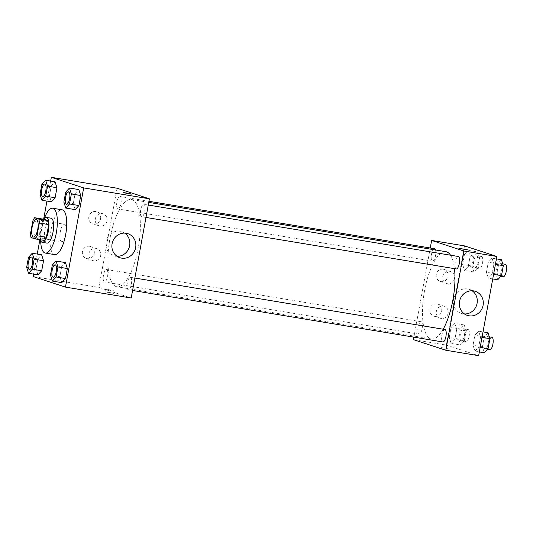 <?xml version="1.0" encoding="UTF-8"?>
<svg xmlns="http://www.w3.org/2000/svg" width="533" height="533" viewBox="0 0 533 533"><rect width="100%" height="100%" fill="white"/><g stroke="black" fill="none" stroke-linecap="round" stroke-linejoin="round"><path stroke-width="0.4" stroke-dasharray="2.67 2" d="M61.495 241.669A8.834 2.945 99.4 0 1 60.222 232.288A8.834 2.945 99.4 0 1 64.54 224.273A8.834 2.945 99.4 0 1 65.999 233.474A8.834 2.945 99.4 0 1 61.641 241.709A8.834 2.945 99.4 0 1 61.495 241.669M32.853 220.895L42.24 222.454L39.908 235.173L30.514 233.621M44.565 240.47L40.415 239.11L31.021 237.558M40.415 239.11A11.999 4.004 99.4 0 1 39.908 235.173M42.24 222.454A11.999 4.004 99.4 0 1 44.059 219.276M43.666 219.21A12.619 4.211 -80.6 0 0 40.268 228.55A12.619 4.211 -80.6 0 0 40.255 239.757M46.937 243.101A12.619 4.211 99.4 0 1 46.731 243.055A12.619 4.211 99.4 0 1 44.959 229.33A12.619 4.211 99.4 0 1 51.075 218.197M40.668 240.843A22.719 7.582 99.4 0 1 44.412 218.31M54.679 254.621A22.719 7.582 99.4 0 1 54.299 254.534A22.719 7.582 99.4 0 1 51.015 230.396A22.719 7.582 99.4 0 1 62.114 209.795M50.635 181.053L46.957 201.101M43.639 219.203L39.875 239.697M37.237 254.068L33.559 274.115M28.489 257.326L37.883 258.885L41.627 254.794L37.883 258.885L36.037 268.905L37.95 274.841L36.037 268.905L26.65 267.346M41.887 184.311L51.281 185.87L55.032 181.786L51.281 185.87L49.442 195.891L51.355 201.827L49.442 195.891L40.048 194.332M65.699 192.107L75.093 193.666L78.837 189.575L75.093 193.666L73.248 203.686L75.16 209.622L73.248 203.686L63.86 202.127M52.301 265.114L61.688 266.673L65.439 262.589L61.688 266.673L59.849 276.7L61.761 282.637L59.849 276.7L50.462 275.141M123.183 192.56L131.878 194.159M124.662 233.101A12.665 11.919 108.1 0 0 121.791 231.682A12.665 11.919 108.1 0 0 106.08 241.762A12.665 11.919 108.1 0 0 113.915 255.753A12.665 11.919 108.1 0 0 117.067 256.306M107.906 292.097L104.981 291.764L109.285 292.77L113.669 293.357L107.906 292.097M117.06 188.222L98.852 287.427L33.119 276.52M98.852 287.427L131.198 298.02M108.366 289.599L114.129 290.858L109.745 290.265L105.441 289.259L108.366 289.599M100.577 218.71A6.309 5.943 108.1 0 0 96.673 211.741A6.309 5.943 108.1 0 0 89.064 215.892A6.309 5.943 108.1 0 0 92.742 223.733A6.309 5.943 108.1 0 0 100.577 218.71M94.208 253.435A6.309 5.943 108.1 0 0 90.297 246.459A6.309 5.943 108.1 0 0 82.688 250.61A6.309 5.943 108.1 0 0 86.373 258.458A6.309 5.943 108.1 0 0 94.208 253.435M107.046 220.829A6.309 5.943 -71.9 0 1 99.211 225.852A6.309 5.943 -71.9 0 1 95.534 218.01A6.309 5.943 -71.9 0 1 103.142 213.86A6.309 5.943 -71.9 0 1 107.046 220.829M100.677 255.554A6.309 5.943 -71.9 0 1 92.842 260.577A6.309 5.943 -71.9 0 1 89.158 252.729A6.309 5.943 -71.9 0 1 96.766 248.578A6.309 5.943 -71.9 0 1 100.677 255.554M130.472 277.327A6.309 2.105 99.4 0 1 131.385 284.029A6.309 2.105 99.4 0 1 128.3 289.752A6.309 2.105 99.4 0 1 127.26 283.183A6.309 2.105 99.4 0 1 130.365 277.3A6.309 2.105 99.4 0 1 130.472 277.327M117.786 208.916A6.309 2.105 99.4 0 1 116.874 202.214A6.309 2.105 99.4 0 1 119.958 196.49A6.309 2.105 99.4 0 1 121.004 203.06A6.309 2.105 99.4 0 1 117.893 208.943A6.309 2.105 99.4 0 1 117.786 208.916M104.388 281.93A6.309 2.105 99.4 0 1 103.475 275.228A6.309 2.105 99.4 0 1 106.56 269.505A6.309 2.105 99.4 0 1 107.599 276.074A6.309 2.105 99.4 0 1 104.495 281.957A6.309 2.105 99.4 0 1 104.388 281.93M141.598 216.711A6.309 2.105 99.4 0 1 140.685 210.009A6.309 2.105 99.4 0 1 143.77 204.286A6.309 2.105 99.4 0 1 144.809 210.855A6.309 2.105 99.4 0 1 141.705 216.738A6.309 2.105 99.4 0 1 141.598 216.711M116.154 286.574A44.226 14.757 99.4 0 1 109.765 239.59A44.226 14.757 99.4 0 1 131.371 199.489A44.226 14.757 99.4 0 1 138.687 245.54A44.226 14.757 99.4 0 1 116.887 286.754A44.226 14.757 99.4 0 1 116.154 286.574M443.163 329.214A44.226 14.757 99.4 0 1 431.47 338.968A44.226 14.757 99.4 0 1 430.737 338.788A44.226 14.757 99.4 0 1 424.348 291.804A44.226 14.757 99.4 0 1 445.954 251.703M450.525 255.2A44.226 14.757 99.4 0 1 454.469 268.645M444.955 329.514A6.309 2.105 -80.6 0 0 441.844 335.39A6.309 2.105 -80.6 0 0 442.883 341.966M435.534 249.97A6.309 2.105 99.4 0 1 435.195 257.093A6.309 2.105 99.4 0 1 432.476 261.157A6.309 2.105 99.4 0 1 432.37 261.13A6.309 2.105 99.4 0 1 431.464 254.428A6.309 2.105 99.4 0 1 434.542 248.704M418.971 334.144A6.309 2.105 99.4 0 1 418.059 327.442A6.309 2.105 99.4 0 1 421.143 321.719A6.309 2.105 99.4 0 1 422.189 328.288A6.309 2.105 99.4 0 1 419.078 334.171A6.309 2.105 99.4 0 1 418.971 334.144M456.181 268.925A6.309 2.105 99.4 0 1 455.269 262.223A6.309 2.105 99.4 0 1 458.353 256.5M413.894 337.149L430.258 247.992M443.296 269.205A6.309 5.943 108.1 0 0 436.387 273.989A6.309 5.943 108.1 0 0 440.198 281.404A6.309 5.943 108.1 0 0 448.026 276.38A6.309 5.943 108.1 0 0 444.122 269.412A6.309 5.943 108.1 0 0 443.296 269.205M434.648 316.329A6.309 5.943 108.1 0 0 441.657 311.099A6.309 5.943 108.1 0 0 437.753 304.13A6.309 5.943 108.1 0 0 430.138 308.281A6.309 5.943 108.1 0 0 433.822 316.122A6.309 5.943 108.1 0 0 434.648 316.329M464.51 245.893L446.301 345.098L413.435 339.641M478.627 331.173L480.539 337.109L478.694 347.13L474.95 351.214L473.038 345.277L474.876 335.257L478.627 331.173L474.876 335.257L473.038 345.277L474.95 351.214L478.694 347.13L480.539 337.109L478.627 331.173L483.018 331.899M492.026 258.159L493.938 264.095L492.099 274.115L488.348 278.206L486.436 272.263L488.275 262.243L492.026 258.159L488.275 262.243L486.436 272.263L488.348 278.206L492.099 274.115L493.938 264.095L492.026 258.159L496.416 258.885M468.214 250.363L470.126 256.3L468.287 266.327L464.536 270.411L462.624 264.468L464.47 254.448L468.214 250.363L464.47 254.448L462.624 264.468L464.536 270.411L468.287 266.327L470.126 256.3L468.214 250.363L477.608 251.922L473.857 256.007L472.018 266.027L473.93 271.97L477.681 267.886L479.52 257.859L477.608 251.922M446.301 345.098L478.654 355.684M451.138 343.425L449.226 337.482L451.065 327.462L454.816 323.378L456.728 329.314L454.889 339.334L451.138 343.425L454.889 339.334L456.728 329.314L454.816 323.378L451.065 327.462L449.226 337.482L451.138 343.425L460.525 344.984L464.276 340.893L466.115 330.873L464.21 324.937L460.459 329.021L458.62 339.041L460.525 344.984M454.496 278.499A6.309 5.943 -71.9 0 1 446.667 283.523A6.309 5.943 -71.9 0 1 442.983 275.674A6.309 5.943 -71.9 0 1 450.592 271.524A6.309 5.943 -71.9 0 1 454.496 278.499M448.126 313.217A6.309 5.943 -71.9 0 1 440.291 318.241A6.309 5.943 -71.9 0 1 436.614 310.399A6.309 5.943 -71.9 0 1 444.222 306.248A6.309 5.943 -71.9 0 1 448.126 313.217M449.126 348.955L440.671 347.476L449.126 348.955M472.111 290.771A12.665 11.919 108.1 0 0 469.247 289.352A12.665 11.919 108.1 0 0 453.976 297.68A12.665 11.919 108.1 0 0 461.365 313.424A12.665 11.919 108.1 0 0 463.024 313.83A12.665 11.919 108.1 0 0 464.516 313.977M458.88 248.278L467.568 249.877M488.015 332.732L484.264 336.816L482.425 346.836L484.337 352.773M485.037 348.955A6.309 2.105 99.4 0 1 484.124 342.246A6.309 2.105 99.4 0 1 487.209 336.523A6.309 2.105 99.4 0 1 488.255 343.099A6.309 2.105 99.4 0 1 485.143 348.975A6.309 2.105 99.4 0 1 485.037 348.955M484.264 336.816L474.876 335.257M482.425 346.836L473.038 345.277M479.34 351.947L474.95 351.214M480.18 347.376L478.694 347.13M482.019 337.356L480.539 337.109M489.734 349.735A6.309 2.105 99.4 0 1 488.821 343.025A6.309 2.105 99.4 0 1 491.906 337.302M501.42 259.718L497.669 263.802L495.83 273.822L497.735 279.758M498.442 275.941A6.309 2.105 99.4 0 1 497.529 269.238A6.309 2.105 99.4 0 1 500.614 263.515A6.309 2.105 99.4 0 1 501.653 270.084A6.309 2.105 99.4 0 1 498.542 275.967A6.309 2.105 99.4 0 1 498.442 275.941M497.669 263.802L488.275 262.243M495.83 273.822L486.436 272.263M492.739 278.932L488.348 278.206M493.578 274.362L492.099 274.115M495.417 264.341L493.938 264.095M503.132 276.72A6.309 2.105 99.4 0 1 502.219 270.011A6.309 2.105 99.4 0 1 505.304 264.295M461.232 341.16A6.309 2.105 99.4 0 1 460.319 334.457A6.309 2.105 99.4 0 1 463.404 328.734A6.309 2.105 99.4 0 1 464.443 335.304A6.309 2.105 99.4 0 1 461.331 341.187A6.309 2.105 99.4 0 1 461.232 341.16M464.21 324.937L454.816 323.378M460.459 329.021L451.065 327.462M458.62 339.041L449.226 337.482M464.276 340.893L454.889 339.334M466.115 330.873L456.728 329.314M465.922 341.939A6.309 2.105 99.4 0 1 465.016 335.237A6.309 2.105 99.4 0 1 468.094 329.514A6.309 2.105 99.4 0 1 469.14 336.083A6.309 2.105 99.4 0 1 466.029 341.966A6.309 2.105 99.4 0 1 465.922 341.939M474.63 268.146A6.309 2.105 99.4 0 1 473.717 261.443A6.309 2.105 99.4 0 1 476.802 255.72A6.309 2.105 99.4 0 1 477.848 262.289A6.309 2.105 99.4 0 1 474.736 268.172A6.309 2.105 99.4 0 1 474.63 268.146M473.857 256.007L464.47 254.448M472.018 266.027L462.624 264.468M473.93 271.97L464.536 270.411M477.681 267.886L468.287 266.327M479.52 257.859L470.126 256.3M479.327 268.925A6.309 2.105 99.4 0 1 478.414 262.223A6.309 2.105 99.4 0 1 481.499 256.5A6.309 2.105 99.4 0 1 482.538 263.069A6.309 2.105 99.4 0 1 479.427 268.952A6.309 2.105 99.4 0 1 479.327 268.925M53.16 277.28A6.309 2.105 99.4 0 1 53.073 277.253A6.309 2.105 99.4 0 1 52.154 270.577A6.309 2.105 99.4 0 1 55.225 264.828M61.688 266.673L59.849 276.7M66.558 204.266A6.309 2.105 99.4 0 1 66.472 204.246A6.309 2.105 99.4 0 1 65.552 197.57A6.309 2.105 99.4 0 1 68.624 191.813M75.093 193.666L73.248 203.686M29.348 269.485A6.309 2.105 99.4 0 1 29.262 269.465A6.309 2.105 99.4 0 1 28.342 262.789A6.309 2.105 99.4 0 1 31.414 257.033M37.883 258.885L36.037 268.905M42.747 196.47A6.309 2.105 99.4 0 1 42.66 196.45A6.309 2.105 99.4 0 1 41.747 189.775A6.309 2.105 99.4 0 1 44.819 184.018M51.281 185.87L49.442 195.891M33.472 237.032L61.641 241.709M36.364 219.596L64.54 224.273M127.813 233.654L121.791 231.682M119.932 257.725L113.915 255.753M113.669 293.357L114.129 290.858M104.981 291.764L105.441 289.259M92.742 223.733L99.211 225.852M96.673 211.741L103.142 213.86M86.373 258.458L92.842 260.577M90.297 246.459L96.766 248.578M148.754 202.373L131.371 199.489M431.47 338.968L116.887 286.754M128.3 289.752L132.59 290.465M130.365 277.3L134.869 278.046M148.954 201.301L119.958 196.49M432.476 261.157L117.893 208.943M421.143 321.719L106.56 269.505M419.078 334.171L104.495 281.957M148.267 205.032L143.77 204.286M145.989 217.451L141.705 216.738M440.198 281.404L446.667 283.523M444.122 269.412L450.592 271.524M433.822 316.122L440.291 318.241M437.753 304.13L444.222 306.248M475.263 291.324L469.247 289.352M467.381 315.389L461.365 313.424M489.354 336.883L487.209 336.523M487.468 349.362L485.143 348.975M502.752 263.868L500.614 263.515M500.867 276.347L498.542 275.967M468.094 329.514L463.404 328.734M466.029 341.966L461.331 341.187M481.499 256.5L476.802 255.72M479.427 268.952L474.736 268.172"/><path stroke-width="0.8" d="M33.326 236.992A8.834 2.945 99.4 0 1 32.047 227.611A8.834 2.945 99.4 0 1 36.364 219.596A8.834 2.945 99.4 0 1 37.83 228.797A8.834 2.945 99.4 0 1 33.472 237.032A8.834 2.945 99.4 0 1 33.326 236.992M36.984 235.733L39.322 223.007A11.999 4.004 99.4 0 0 38.816 219.07L34.665 217.717A11.999 4.004 99.4 0 0 32.853 220.895L30.514 233.621A11.999 4.004 99.4 0 0 31.021 237.558L35.171 238.911A11.999 4.004 99.4 0 0 36.984 235.733L46.378 237.292L48.71 224.566L39.322 223.007M46.378 237.292A11.999 4.004 99.4 0 1 44.565 240.47L35.171 238.911M48.71 224.566A11.999 4.004 99.4 0 0 48.203 220.629L44.059 219.276L34.665 217.717M40.255 239.757A12.619 4.211 -80.6 0 0 42.24 242.322A12.619 4.211 -80.6 0 0 48.463 230.562A12.619 4.211 -80.6 0 0 46.378 217.424A12.619 4.211 -80.6 0 0 43.666 219.21M46.378 217.424L51.075 218.197A12.619 4.211 99.4 0 1 53.16 231.342A12.619 4.211 99.4 0 1 46.937 243.101L42.24 242.322M48.203 220.629L38.816 219.07M44.412 218.31A22.719 7.582 99.4 0 1 52.727 208.236A22.719 7.582 99.4 0 1 56.485 231.895A22.719 7.582 99.4 0 1 45.285 253.062A22.719 7.582 99.4 0 1 44.912 252.975A22.719 7.582 99.4 0 1 40.668 240.843M52.727 208.236L62.114 209.795A22.719 7.582 99.4 0 1 65.872 233.454A22.719 7.582 99.4 0 1 54.679 254.621L45.285 253.062M33.559 274.115L33.119 276.52L65.466 287.107L83.674 187.902L51.328 177.316L50.635 181.053M46.957 201.101L43.639 219.203M39.875 239.697L37.237 254.068M28.562 273.282L37.95 274.841L41.701 270.757L43.539 260.737L41.627 254.794L32.24 253.242L28.489 257.326L26.65 267.346L28.562 273.282L32.313 269.198L34.152 259.178L32.24 253.242M41.96 200.268L51.355 201.827L55.106 197.743L56.944 187.723L55.032 181.786L45.638 180.227L41.887 184.311L40.048 194.332L41.96 200.268L45.711 196.184L47.55 186.164L45.638 180.227M65.772 208.063L75.16 209.622L78.911 205.538L80.749 195.518L78.837 189.575L69.45 188.016L65.699 192.107L63.86 202.127L65.772 208.063L69.523 203.979L71.362 193.959L69.45 188.016M52.367 281.078L61.761 282.637L65.512 278.552L67.351 268.532L65.439 262.589L56.052 261.03L52.301 265.114L50.462 275.141L52.367 281.078L56.118 276.993L57.957 266.973L56.052 261.03M128.946 193.819L123.183 192.56L127.567 193.146L131.878 194.152L128.946 193.819M65.466 287.107L131.198 298.02L149.407 198.816L83.674 187.902M149.407 198.816L117.06 188.222L51.328 177.316M131.878 194.152L123.183 192.56M112.097 243.734A12.665 11.919 -71.9 0 1 127.813 233.654A12.665 11.919 -71.9 0 1 135.202 249.397A12.665 11.919 -71.9 0 1 119.932 257.725A12.665 11.919 -71.9 0 1 112.097 243.734M117.067 256.306A12.665 11.919 108.1 0 0 129.186 247.425A12.665 11.919 108.1 0 0 124.662 233.101M148.754 202.373L445.954 251.703A44.226 14.757 99.4 0 1 450.525 255.2M454.469 268.645A44.226 14.757 99.4 0 1 443.163 329.214M132.59 290.465L442.883 341.966A6.309 2.105 -80.6 0 0 445.968 336.243A6.309 2.105 -80.6 0 0 445.055 329.541A6.309 2.105 -80.6 0 0 444.955 329.514L134.869 278.046M148.954 201.301L434.542 248.704A6.309 2.105 99.4 0 1 435.534 249.97M148.267 205.032L458.353 256.5A6.309 2.105 99.4 0 1 459.399 263.069A6.309 2.105 99.4 0 1 456.288 268.952A6.309 2.105 99.4 0 1 456.181 268.925M430.258 247.992L431.643 240.436L464.51 245.893L496.863 256.48L478.654 355.684L445.788 350.228L413.435 339.641L413.894 337.149M445.788 350.228L463.996 251.03L431.643 240.436M469.04 315.796A12.665 11.919 -71.9 0 1 467.381 315.389A12.665 11.919 -71.9 0 1 459.992 299.646A12.665 11.919 -71.9 0 1 475.263 291.324A12.665 11.919 -71.9 0 1 482.905 306.195A12.665 11.919 -71.9 0 1 469.04 315.796M496.863 256.48L463.996 251.03M459.12 248.391L467.574 249.87L459.12 248.391M464.516 313.977A12.665 11.919 108.1 0 0 476.635 305.096A12.665 11.919 108.1 0 0 472.111 290.771M467.568 249.87L458.88 248.278M479.34 351.947L484.337 352.773L488.088 348.689L489.927 338.668L488.015 332.732L483.018 331.899M488.088 348.689L480.18 347.376M489.927 338.668L482.019 337.356M489.354 336.883L491.906 337.302A6.309 2.105 99.4 0 1 492.952 343.878A6.309 2.105 99.4 0 1 489.84 349.755A6.309 2.105 99.4 0 1 489.734 349.735M492.739 278.932L497.735 279.758L501.486 275.674L503.325 265.654L501.42 259.718L496.416 258.885M501.486 275.674L493.578 274.362M503.325 265.654L495.417 264.341M502.752 263.868L505.304 264.295A6.309 2.105 99.4 0 1 506.35 270.864A6.309 2.105 99.4 0 1 503.239 276.747A6.309 2.105 99.4 0 1 503.132 276.72M55.205 264.821L55.245 264.828A6.309 2.105 99.4 0 1 55.245 264.828A6.309 2.105 99.4 0 1 56.285 271.404A6.309 2.105 99.4 0 1 53.173 277.28A6.309 2.105 99.4 0 1 53.16 277.28L53.14 277.273A6.309 2.105 99.4 0 1 53.033 277.247A6.309 2.105 99.4 0 1 52.121 270.544A6.309 2.105 99.4 0 1 55.205 264.821A6.309 2.105 99.4 0 1 56.251 271.397A6.309 2.105 99.4 0 1 53.14 277.273M61.761 282.637L65.512 278.552L56.118 276.993M65.512 278.552L67.351 268.532L57.957 266.973M67.351 268.532L65.439 262.589M68.624 191.813A6.309 2.105 99.4 0 1 68.644 191.813A6.309 2.105 99.4 0 1 69.69 198.389A6.309 2.105 99.4 0 1 66.578 204.266A6.309 2.105 99.4 0 1 66.558 204.266M75.16 209.622L78.911 205.538L69.523 203.979M78.911 205.538L80.749 195.518L71.362 193.959M80.749 195.518L78.837 189.575M66.432 204.239A6.309 2.105 99.4 0 1 65.526 197.53A6.309 2.105 99.4 0 1 68.604 191.807A6.309 2.105 99.4 0 1 69.65 198.383A6.309 2.105 99.4 0 1 66.538 204.259A6.309 2.105 99.4 0 1 66.432 204.239M31.414 257.033A6.309 2.105 99.4 0 1 31.434 257.033A6.309 2.105 99.4 0 1 32.48 263.608A6.309 2.105 99.4 0 1 29.368 269.485A6.309 2.105 99.4 0 1 29.348 269.485M37.95 274.841L41.701 270.757L32.313 269.198M41.701 270.757L43.539 260.737L34.152 259.178M43.539 260.737L41.627 254.794M29.222 269.458A6.309 2.105 99.4 0 1 28.316 262.749A6.309 2.105 99.4 0 1 31.394 257.033A6.309 2.105 99.4 0 1 32.44 263.602A6.309 2.105 99.4 0 1 29.328 269.478A6.309 2.105 99.4 0 1 29.222 269.458M44.832 184.025L44.799 184.018A6.309 2.105 99.4 0 1 44.832 184.025A6.309 2.105 99.4 0 1 45.878 190.594A6.309 2.105 99.4 0 1 42.767 196.477A6.309 2.105 99.4 0 1 42.747 196.47A6.309 2.105 99.4 0 1 42.627 196.444A6.309 2.105 99.4 0 1 41.714 189.741A6.309 2.105 99.4 0 1 44.799 184.018A6.309 2.105 99.4 0 1 45.838 190.587A6.309 2.105 99.4 0 1 42.733 196.47L42.767 196.477M51.355 201.827L55.106 197.743L45.711 196.184M55.106 197.743L56.944 187.723L47.55 186.164M56.944 187.723L55.032 181.786M456.288 268.952L145.989 217.451M489.84 349.755L487.468 349.362M503.239 276.747L500.867 276.347"/></g></svg>
